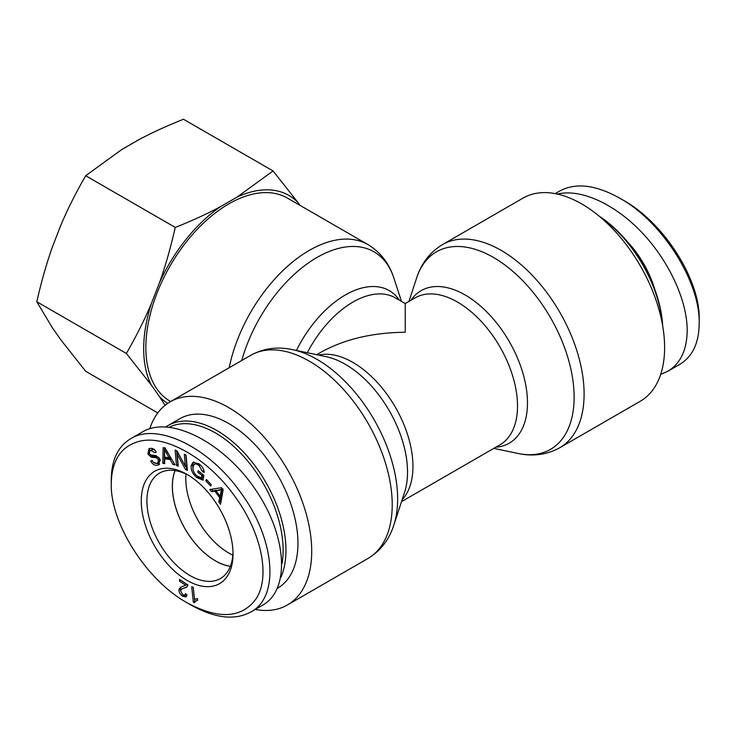 <?xml version="1.0" encoding="UTF-8"?>
<svg xmlns="http://www.w3.org/2000/svg" width="736" height="736" viewBox="0 0 736 736"><rect width="100%" height="100%" fill="white"/><g stroke="black" fill="none" stroke-linecap="round" stroke-linejoin="round"><path stroke-width="1.1" d="M401.516 501.648L499.937 444.829A84.842 48.981 60 0 0 499.937 346.858A84.842 48.981 60 0 0 415.095 297.878L405.232 303.563L405.232 332.258C372.324 332.571 344.043 339.333 320.39 352.553L316.673 354.697M170.669 401.534L170.145 401.23A117.282 67.712 -60 0 1 145.857 347.539A117.282 67.712 -60 0 1 197.046 229.512A117.282 67.712 -60 0 1 287.426 198.094L367.936 244.573A117.282 67.712 120 0 0 287.776 266.092A117.282 67.712 120 0 0 229.163 367.761M255.272 609.445A117.282 67.712 -120 0 0 287.426 604.974A117.282 67.712 -120 0 0 311.714 551.282A117.282 67.712 -120 0 0 260.526 433.256A117.282 67.712 -120 0 0 170.145 401.838A117.282 67.712 -120 0 0 149.776 428.683M523.038 198.094A117.282 67.712 60 0 1 640.32 265.806A117.282 67.712 60 0 1 640.32 401.23L559.811 447.718A117.282 67.712 -120 0 0 559.811 312.285A117.282 67.712 -120 0 0 442.529 244.573L523.038 198.094M175.094 470.58A60.784 35.098 -120 0 0 172.39 486.33A60.784 35.098 -120 0 0 230.368 566.315M185.996 474.021A60.784 35.098 -120 0 0 185.803 478.593A60.784 35.098 -120 0 0 232.834 555.156M280.876 577.374A97.814 56.479 -120 0 0 285.954 550.27A97.814 56.479 -120 0 0 243.257 451.83A97.814 56.479 -120 0 0 167.882 425.62A97.814 56.479 -120 0 0 165.94 426.825M169.409 427.128A95.818 55.32 60 0 1 242.549 455.161A95.818 55.32 60 0 1 283.13 550.27A95.818 55.32 60 0 1 282.072 563.463M277.518 588.22L277.693 588.119A97.814 56.479 -120 0 0 297.951 543.343A97.814 56.479 -120 0 0 255.254 444.903A97.814 56.479 -120 0 0 179.878 418.692L167.882 425.62M230.34 566.37A60.849 35.135 60 0 1 172.344 486.303A60.849 35.135 60 0 1 175.039 470.571M193.338 602.26L194.746 601.45L194.543 599.481L197.386 598.534L197.57 600.374L195.905 600.935L194.341 602.692L193.338 602.26L191.719 586.721L193.264 587.383L194.525 599.49L195.426 598.975M197.533 600.006L195.905 600.935M221.49 489.624L216.08 490.838L219.99 496.22L221.49 489.624L222.447 489.072M219.99 496.22L221.407 495.402L222.898 488.814L216.08 490.838M211.425 491.74L209.824 489.523L221.462 487.71L223.109 489.983L220.542 504.307L218.822 501.924L219.678 497.702L214.866 491.078L211.425 491.74L212.842 490.921L211.618 489.247M214.866 491.078L216.283 490.259L212.842 490.921M219.678 497.702L221.085 496.883L220.423 495.972M218.822 501.924L220.23 501.115L221.085 496.883M220.947 502.09L220.23 501.115M197.828 472.245L198.113 470.709L203.918 475.355L203.035 480.176L196.981 477.673C192.565 473.874 190.642 469.78 191.204 465.4L193.126 462.217L199.318 464.094C202.428 466.606 204.056 469.393 204.212 472.448L202.501 471.564L199.06 465.584C196.576 463.79 194.92 463.459 194.102 464.591L193.099 466.79C192.676 470.479 194.037 473.561 197.165 476.036L201.416 477.885L201.857 475.474L197.828 472.245L199.106 471.509M201.857 475.474L203.145 474.729M201.416 477.885L202.823 477.066L203.246 474.812M198.61 463.56L195.951 463.441L194.102 464.591M202.501 471.564L203.872 470.368M193.062 469.568L192.611 464.591L193.872 461.923M203.21 479.219L198.499 476.946M159.565 464.25L153.75 462.548M156.188 457.774L151.184 457.148L147.945 454.094L148.893 448.886L149.785 448.518C152.49 447.902 154.652 449.107 156.262 452.134L154.919 452.704L150.733 450.386L149.923 450.708L149.298 453.542L150.411 454.857L156.152 455.685L159.914 459.08L158.93 464.738L158.056 465.097C154.956 465.842 152.508 464.471 150.714 460.994L152.03 460.423C153.309 462.76 155.002 463.689 157.09 463.211L157.808 462.907L158.571 459.669L156.188 457.774L157.605 456.955L152.591 456.329L150.346 454.811M154.726 449.963L152.14 449.567L149.923 450.708M154.919 452.704L156.179 451.978M149.003 452.392L149.666 448.555M151.184 457.148L152.591 456.329M158.93 457.516L157.605 456.955M157.808 462.907L159.224 462.098L160.319 460.147M164.524 449.475L164.662 457.139L169.078 457.663L164.524 449.475L165.582 448.859M169.078 457.663L170.338 456.936M162.858 463.404L163.144 447.654L165.002 447.865L174.993 464.839L173.034 464.6L170.108 459.485L164.671 458.841L164.68 463.616L162.858 463.404L164.275 462.585L164.533 447.81M164.671 458.841L166.078 458.022L171.35 458.648M170.108 459.485L171.396 458.73M173.034 464.6L174.395 463.818M176.465 465.419L175.131 450.064L177.017 450.92L185.352 466.302L184.313 454.25L186.07 455.05L187.404 470.405L185.518 469.55L177.183 454.167L178.222 466.219L176.465 465.419L177.873 464.609L176.677 450.763M177.183 454.167L178.397 453.468M185.518 469.55L186.926 468.731L185.555 466.192M185.352 466.302L186.769 465.483L185.858 454.949M205.804 480.801L206.43 479.504L211.269 484.72L210.643 486.018L205.804 480.801L207 480.111M179.474 581.109L179.584 579.444L187.956 584.982L186.512 587.282L181.718 588.975L180.532 590.796L182.758 594.817L184.708 595.194L185.417 593.621L187.008 594.863L185.914 596.933L182.62 596.215C180.099 594.348 178.866 592.176 178.931 589.692L180.394 587.254L185.684 585.212L179.474 581.109L180.872 580.299M185.684 585.212L187.082 584.402L185.684 585.212M180.541 590.704L180.338 588.883L181.194 586.886M186.512 596.335L183.908 595.323M184.708 595.194L186.254 594.283M187.11 586.84L181.718 588.975M111.265 483.644C111.734 460.175 121.192 446.044 139.638 441.241C166.17 434.553 208.122 458.776 234.637 496.092C261.915 532.965 270.83 577.815 255.604 599.481C241.169 618.406 218.334 619.51 187.11 602.802C146.234 580.216 110.152 522.808 111.265 483.653L111.265 479.587M141.266 500.958A64.878 37.462 -120 0 0 187.165 580.437A64.878 37.462 -120 0 0 233.018 553.886A64.878 37.462 -120 0 0 187.183 474.499A64.878 37.462 -120 0 0 141.266 500.958M232.999 552.221A60.886 35.153 60 0 1 220.423 578.533A60.886 35.153 60 0 1 173.503 562.249A60.886 35.153 60 0 1 146.915 500.958A60.886 35.153 60 0 1 159.546 473.082A60.886 35.153 60 0 1 188.618 475.355M142.674 431.802C170.255 415.389 222.778 441.959 254.684 488.465C286.994 534.732 290.738 589.453 262.669 605.167L250.672 612.094C280.186 596.942 275.016 538.246 240.175 491.86C208.564 447.111 156.915 422.032 130.668 438.73C117.962 446.402 111.486 460.018 111.265 479.568M187.11 602.802L190.642 604.845C214.636 618.277 234.646 620.678 250.654 612.058M600.042 216.881A97.814 56.479 60 0 1 662.556 325.156M662.713 326.085A95.818 55.32 -120 0 0 599.316 216.274M699.2 323.481L699.2 319.406C700.304 280.241 664.24 222.842 623.328 200.247L619.804 198.205C662.244 221.6 700.276 281.676 699.2 323.5C698.97 343.059 692.502 356.666 679.797 364.338L667.8 371.266C680.487 363.566 686.955 349.959 687.194 330.427C687.185 300.297 668.941 260.94 641.737 232.346C614.523 203.771 580.686 188.416 557.41 194.083M654.782 289.358A71.87 41.492 -120 0 0 627.155 241.509M660.689 374.385L667.8 371.266M555.202 193.623L559.792 190.974C575.837 182.408 595.847 184.819 619.804 198.205M273.056 170.964L298.025 202.566A120.336 69.478 120 0 0 237.01 197.119L273.056 170.964L183.494 119.25C166.419 126.058 151.322 132.995 138.193 140.07L121.753 149.564L85.698 175.72C75.836 192.786 67.519 209.374 60.738 225.464L52.514 246.661C46.607 263.258 41.372 281.621 36.8 301.751L52.514 328.008L60.738 339.71L85.698 371.312L157.78 412.933M159.546 282.514C165.453 265.917 170.688 247.554 175.26 227.424C192.344 220.616 207.442 213.679 220.561 206.614A120.336 69.478 120 0 0 159.546 282.514L151.322 303.701A120.336 69.478 120 0 0 151.322 385.057L126.362 353.455C136.224 336.38 144.55 319.801 151.322 303.701M165.094 405.306L159.546 396.759A120.336 69.478 120 0 0 167.725 403.356M298.025 202.566L299.966 205.335M220.561 206.614L237.01 197.119M159.546 396.759L151.322 385.057M126.362 353.455L36.8 301.751M175.26 227.424L85.698 175.72M292.551 349.628L326.398 356.739A88.072 50.848 60 0 1 407.532 472.107A88.072 50.848 60 0 1 404.607 492.209L393.852 525.072A114.052 65.854 -120 0 0 397.642 499.045A114.052 65.854 -120 0 0 292.551 349.628C277.463 346.38 263.497 348.294 250.654 355.35A117.282 67.712 60 0 1 341.035 386.777A117.282 67.712 60 0 1 392.224 504.804A117.282 67.712 60 0 1 367.936 558.495L287.426 604.974M402.123 499.799A84.842 48.981 -120 0 0 395.379 407.229A84.842 48.981 -120 0 0 318.578 355.092M399.492 300.251A88.072 50.848 120 0 0 296.452 350.446M307.317 352.728A84.842 48.981 -60 0 1 395.379 297.878L405.232 303.563M495.816 447.203A88.072 50.848 -120 0 0 509.238 341.486A88.072 50.848 -120 0 0 410.973 300.251M241.748 360.493A114.052 65.854 -60 0 1 319.424 256.091A114.052 65.854 -60 0 1 393.852 277.996C389.105 263.304 380.475 252.163 367.936 244.573M408.949 301.42L416.622 277.996A114.052 65.854 60 0 1 550.51 317.658A114.052 65.854 60 0 1 517.914 453.44C533.002 456.688 546.968 454.774 559.811 447.718M220.8 492.375L222.208 491.565M219.484 490.268L220.901 489.458M199.06 465.584L200.247 464.894M191.204 465.4L192.611 464.591M196.981 477.673L198.37 476.873M158.056 465.097L159.473 464.278M150.733 450.386L152.14 449.567M147.945 454.094L149.215 453.358M158.571 459.669L159.85 458.933M166.419 452.971L167.606 452.281M178.931 589.692L180.338 588.883M182.62 596.215L184.037 595.406M184.368 588.046L185.776 587.227M401.516 301.42L393.852 277.996M393.852 525.072C389.105 539.764 380.475 550.905 367.936 558.495M250.654 355.35L170.145 401.838M416.622 277.996C421.36 263.304 429.999 252.163 442.529 244.573M493.792 448.371L517.914 453.44M142.664 431.802L130.668 438.73"/></g></svg>
